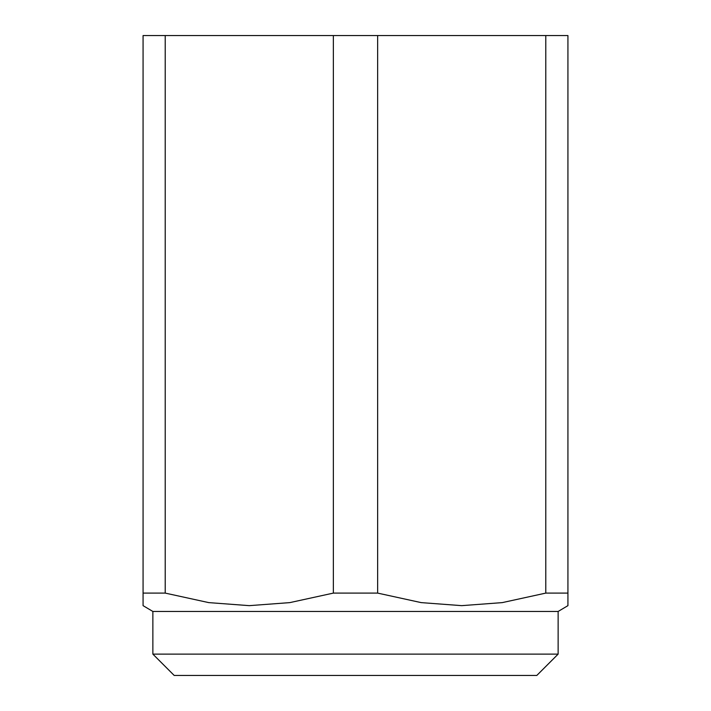 <?xml version="1.0" encoding="UTF-8"?>
<svg xmlns="http://www.w3.org/2000/svg" width="711" height="711" viewBox="0 0 711 711"><rect width="100%" height="100%" fill="white"/><g stroke="black" fill="none" stroke-linecap="round" stroke-linejoin="round"><path stroke-width="1.07" d="M152.865 654.12L174.195 675.45L536.805 675.45L558.135 654.12L152.865 654.12L152.865 611.46L143.071 605.648L143.071 593.098L165.21 593.098L208.758 602.617L249.285 605.648L289.812 602.617L333.361 593.098L377.639 593.098L377.639 35.55L333.361 35.55L333.361 593.098M558.135 654.12L558.135 611.46L152.865 611.46M165.21 593.098L165.21 35.55L143.071 35.55L143.071 605.648M545.79 35.55L545.79 593.098L567.929 593.098L567.929 35.55L377.639 35.55M377.639 593.098L421.188 602.617L461.715 605.648L502.242 602.617L545.79 593.098M165.21 35.55L333.361 35.55M567.929 593.098L567.929 605.648L567.929 593.098M558.135 611.46L567.929 605.648"/></g></svg>
